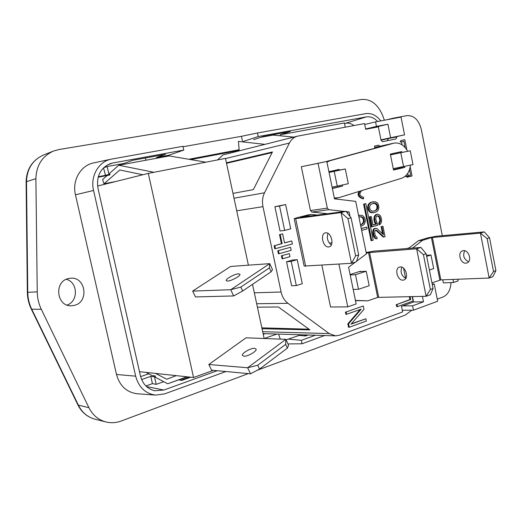 <?xml version="1.0" encoding="UTF-8"?>
<svg xmlns="http://www.w3.org/2000/svg" width="522" height="522" viewBox="0 0 522 522"><rect width="100%" height="100%" fill="white"/><g stroke="black" fill="none" stroke-linecap="round" stroke-linejoin="round"><path stroke-width="0.78" d="M253.581 139.655L263.388 136.464L290.219 131.57L280.236 134.761L280.458 135.805M242.371 140.686L241.438 136.301L257.463 132.993L365.726 113.639C371.377 112.882 376.401 115.297 380.799 120.895M225.948 371.52L164.691 393.862L155.706 395.102C145.475 393.712 138.8 387.402 135.668 376.173L93.555 190.471C90.097 176.416 98.508 161.65 111.01 159.19L182.968 146.304L183.796 150.082L169.108 155.165L156.535 157.474L156.704 158.244M137.501 393.777L137.136 393.751C126.592 392.329 119.714 385.902 116.504 374.483L135.668 376.173M103.519 167.823L105.47 175.333L109.816 174.237M103.767 167.777L107.147 166.538L108.922 174.413M345.264 127.185L344.409 122.977L280.236 134.761M299.158 335.418L305.52 335.972L308.208 335.007M315.445 335.228L301.338 340.331L288.255 339.111M301.338 340.331L302.062 343.77L287.974 343.933M257.463 132.993L258.214 136.555L242.58 141.671M178.674 379.853L181.767 380.407L190.719 377.191M154.479 376.773L150.793 376.355L152.431 383.637L156.189 384.362L154.479 376.773L155.334 376.479M107.101 165.096L112.837 162.975L110.005 163.738C100.217 168.254 96.218 176.482 98.005 188.435L140.392 375.703C142.578 383.911 147.334 388.929 154.649 390.75L163.83 390.038L217.269 370.718M156.189 384.362L163.732 381.686M152.431 383.637L145.886 385.954M354.001 125.548C351.306 123.544 348.513 122.781 345.629 123.264L366.379 116.889C370.444 116.289 374.176 117.822 377.589 121.495M67.129 305.063C78.568 301.227 77.948 282.128 66.314 279.303M74.516 305.324C89.347 301.899 85.628 276.477 70.529 278.226L68.343 278.585C53.727 281.567 56.572 306.76 71.41 305.775L74.516 305.324M248.341 373.595L121.189 421.013C116.132 422.872 111.069 423.192 105.986 421.972C98.41 419.949 92.72 415.186 88.91 407.682L41.323 309.318C38.7 303.843 37.343 298.023 37.245 291.85L35.894 178.681C36.37 165.298 42.275 156.071 53.609 151.008L59.032 149.514L361.596 99.474C370.744 98.841 377.726 104.106 382.535 115.258L384.407 120.217M257.229 370.281L405.176 315.099L411.871 310.218M150.793 376.355L141.625 379.54M98.299 176.69L105.47 175.333M344.507 123.466L345.629 123.264M306.819 334.961L304.293 335.861M189.44 377.054L180.645 380.205M111.01 159.19L93.477 162.949C80.603 165.487 71.919 180.527 75.462 194.81L116.504 374.483M93.477 162.949L93.875 162.864M183.072 146.76L241.438 136.301M107.147 166.538L124.014 163.445L132.725 160.306L165.559 154.316L156.535 157.474M124.014 163.445L124.19 164.234M268.054 135.616L268.132 135.974M190.791 159.608L239.207 150.401M188.788 159.269L239.148 149.723M98.149 177.226L108.171 175.32M145.403 157.99L145.906 160.234M258.214 136.555L366.379 116.889M112.837 162.975L183.796 150.082M302.062 343.77L324.691 335.516M252.517 284.359L264.152 338.504L276.973 334.034M265.078 333.662L263.251 334.295M148.75 373.817L140.62 376.623M227.553 281.071L226.176 280.555C225.582 278.918 234.841 273.887 238.561 273.809L239.996 274.324C240.622 275.942 231.226 281.045 227.553 281.071M240.831 287.08L242.671 291.015L271.14 271.766L269.372 267.91L240.831 287.08L230.711 289.717L233.647 295.941L242.671 291.015M269.372 267.91L269.724 263.643L230.711 289.717L192.657 291.08L230.587 266.468L269.724 263.643L272.504 269.704L271.14 271.766M233.647 295.941L195.482 296.933L192.657 291.08M243.852 356.213L242.423 355.417C241.569 353.277 250.808 347.92 254.645 348.318L256.132 349.12C257.013 351.241 247.65 356.663 243.852 356.213M257.711 365.256L259.519 369.08L287.4 348.102L285.658 344.357L257.711 365.256L247.63 367.756L250.521 373.798L259.519 369.08M285.658 344.357L285.847 339.333L247.63 367.756L208.82 364.506L246.025 337.812L285.847 339.333L288.575 345.231L287.4 348.102M250.521 373.798L211.606 370.196L208.82 364.506M142.819 174.759L119.799 169.97L103.989 183.796L102.56 179.594L107.036 175.62L109.953 174.85L109.613 173.337L118.735 165.239L169.265 155.934L205.909 162.192M118.735 165.239L153.918 172.299M103.989 183.796L116.073 181.434M186.902 376.78L167.719 383.774L155.536 377.38L155.21 375.918L152.091 375.572L146.095 372.395M176.26 375.638L166.694 379.22L155.497 373.406M167.719 383.774L187.183 376.812M213.367 370.359L193.551 377.497L139.485 371.69M193.551 377.497L148.294 173.395L97.588 186.047M148.294 173.395L225.458 158.388L248.4 265.183M331.294 244.988C327.581 241.856 326.485 237.986 328.005 233.38M325.721 232.812L325.186 232.923C319.823 234.189 323.19 247.78 328.651 246.939L329.291 246.808C334.635 245.49 331.157 231.833 325.721 232.812M331.985 242.593L329.434 243.324M361.85 190.556C358.725 193.74 359.332 195.991 363.664 197.323L363.54 198.738C358.862 197.016 357.681 194.478 360.01 191.13M359.208 191.378C356.989 194.68 358.196 197.172 362.816 198.843L363.54 198.738M365.791 203.58L364.317 203.965L371.775 240.596L373.237 240.166L365.791 203.58L364.317 203.965M371.775 240.596L371.051 240.662L363.593 204.069M375.201 210.803L372.29 211.273L370.105 209.687L369.511 206.745L370.855 204.226L375.031 203.136L374.307 203.234L376.466 204.82L376.982 206.223L376.799 208.735L375.729 210.249L374.476 210.895L375.729 210.249M373.217 211.234L374.476 210.895M376.453 210.157L377.53 208.637L376.799 208.735M377.53 208.637L377.784 207.645L377.06 207.743M377.784 207.645L377.706 206.125L376.982 206.223M377.706 206.125L377.197 204.722L376.466 204.82M377.197 204.722L376.577 203.958L375.853 204.063M376.577 203.958L375.031 203.136M373.321 203.273L374.307 203.234M376.753 211.619L373.745 212.735L371.866 212.624L370.026 211.573L369.061 210.275L368.343 206.745L368.708 205.094L369.954 203.221L371.599 202.177L370.874 202.275L375.448 201.792L377.276 202.856L378.222 204.141L378.933 207.645L378.104 210.333L376.753 211.619M373.582 201.662L371.599 202.177M370.561 202.758L368.467 204.141L367.618 206.843L367.756 208.663L368.336 210.373L370.137 212.369L373.745 212.735M370.874 202.275L369.83 202.856M369.954 203.221L369.23 203.326M369.191 204.043L368.467 204.141M368.708 205.094L367.984 205.198M368.343 206.745L367.618 206.843M368.48 208.572L367.756 208.663M369.061 210.275L368.336 210.373M370.026 211.573L369.295 211.664M370.868 212.271L370.137 212.369M371.866 212.624L371.142 212.715M372.584 212.741L371.86 212.832M371.259 216.506L372.989 225.021L376.499 224.036L375.031 221.354L374.6 218.072L374.959 216.428L376.63 214.425L377.504 214.19L379.762 215.116L380.708 216.395L381.569 219.54L381.295 222.692L379.853 224.636L379.494 222.887L380.505 221.067L380.133 218.092L379.063 216.225L377.145 215.827L376.01 217.067L375.768 219.292L377.889 225.191L371.462 226.881L369.432 216.898L371.259 216.506L370.157 216.806L372.186 226.796M378.293 215.821L377.569 215.912L378.952 217.074L379.403 218.176L380.133 218.092M377.125 215.84L377.569 215.912M379.063 216.225L378.339 216.317M379.677 216.982L378.952 217.074M380.486 219.84L379.755 219.925L379.403 218.176M380.505 221.067L379.775 221.152L378.77 222.972L379.494 222.887M379.755 219.925L379.775 221.152M380.251 222.059L379.52 222.144M379.853 224.636L379.122 224.721L378.77 222.972M377.504 214.19L375.905 214.516L374.228 216.519L373.948 219.684L374.672 219.599M376.63 214.425L375.905 214.516M375.657 215.312L374.926 215.397M374.959 216.428L374.228 216.519M374.6 218.072L373.869 218.157M375.031 221.354L374.307 221.439L373.948 219.684M375.546 222.757L374.822 222.842L375.775 224.121L376.499 224.036M374.307 221.439L374.822 222.842M372.969 224.904L375.775 224.121M370.157 216.806L369.432 216.898M375.083 228.46L374.267 229.001L373.426 231.722L373.798 234.717L375.116 237.751L376.231 238.665L377.165 238.698L376.871 237.236L375.475 236.094L374.718 233.523L374.9 230.992L375.879 230.091L376.871 230.424L383.964 237.008L385.047 236.688L382.926 226.228L381.843 226.535L383.494 234.678L377.23 228.773L376.46 228.375L374.359 228.538L375.52 228.336M382.926 226.228L381.843 226.535M382.574 233.81L381.112 226.613M374.267 229.001L373.537 229.08L372.695 231.801L372.832 233.621L373.563 233.543M374.359 228.538L373.537 229.08M373.621 230.424L372.897 230.502M373.426 231.722L372.695 231.801M373.798 234.717L373.073 234.789L372.832 233.621M374.437 236.707L373.706 236.779L375.501 238.73L377.165 238.698M373.073 234.789L373.706 236.779M375.116 237.751L374.385 237.817M376.231 238.665L375.501 238.73M376.871 230.424L376.147 230.502L383.233 237.073L383.964 237.008M375.416 230.254L376.147 230.502M360.467 224.656L361.485 224.493L360.493 224.767M361.485 224.493L362.77 223.821L362.046 223.905L360.761 224.577M362.77 223.821L363.873 222.268L363.149 222.352L362.046 223.905M363.873 222.268L364.141 221.256L363.416 221.341L363.149 222.352M364.141 221.256L364.062 219.716L363.338 219.808L363.416 221.341M364.062 219.716L363.534 218.3L362.81 218.392L363.338 219.808M363.534 218.3L362.907 217.537L362.183 217.622L362.81 218.392M362.907 217.537L361.322 216.715L360.598 216.806L362.183 217.622M361.322 216.715L358.914 217.054M359.658 216.852L360.598 216.806M358.607 215.566L361.015 215.234L362.77 215.697L364.591 217.7L365.178 219.41L365.315 221.243L364.46 223.977L363.071 225.302L360.793 226.248M359.834 215.24L358.588 215.469M361.276 228.623L366.744 227.09L367.103 228.858L361.642 230.398M366.744 227.09L361.257 228.505M282.115 255.695L282.761 258.736L289.984 256.654L289.345 253.633L281.423 255.754L289.345 253.633M282.761 258.736L282.063 258.788L281.423 255.754M278.474 250.671L279.12 253.718L291.178 250.312L290.545 247.291L277.782 250.736L290.545 247.291M279.12 253.718L278.428 253.777L277.782 250.736M284.542 242.945L291.739 240.968L292.372 243.989L275.466 248.681L274.82 245.621L282.128 243.611L280.197 234.482L282.617 233.836L284.542 242.945M284.523 242.834L291.739 240.968M282.617 233.836L280.197 234.482M282.128 243.611L281.43 243.683L279.505 234.561M274.82 245.621L281.43 243.683M275.466 248.681L274.774 248.746L274.122 245.692M410.083 296.6L410.67 299.517L397.001 304.443L397.444 306.636L413.078 300.966L412.191 296.555M410.67 299.517L409.927 299.53L409.339 296.613M397.001 304.443L409.927 299.53M397.444 306.636L396.7 306.642L396.257 304.45M363.964 309.37L351.045 324.162L365.896 318.766L366.359 321.023L349.309 327.248L348.598 323.823L361.217 309.128L346.621 314.283L346.151 311.986L363.266 305.983L363.964 309.37M363.266 305.983L346.151 311.986M346.621 314.283L345.897 314.277L345.427 311.986M348.598 323.823L347.874 323.81L360.173 309.5M349.309 327.248L348.585 327.235L347.874 323.81M365.896 318.766L351.397 323.757M457.801 279.237L458.12 280.869L453.566 282.5L452.959 279.427M453.566 282.5L443.328 282.859L442.728 279.818M429.391 270.031L433.678 268.582L430.976 254.997L426.454 255.304M430.976 254.997L426.67 256.393M406.964 248.537L409.405 247.741M290.721 228.819L285.612 204.546L279.531 206.027L284.679 230.417L290.721 228.819M285.612 204.546L274.898 206.738L279.531 206.027M284.679 230.417L280.02 230.972L274.898 206.738M297.214 259.662L302.277 283.707L296.32 285.573L291.217 261.411L297.214 259.662L292.516 260.015L286.532 261.757L291.217 261.411M296.32 285.573L291.609 285.756L286.532 261.757M346.745 212.252L349.101 211.939L350.034 216.467M318.055 163.314L301.331 166.746L326.792 161.442L318.055 163.314L327.333 208.134L328.762 209.687L344.69 211.449M356.546 261.268L366.431 253.836L355.71 201.381L334.504 198.836L326.792 161.442M355.462 262.083L348.605 267.231L356.174 303.948L347.769 306.864L330.563 306.995L321.859 265.228M338.922 264.119L347.769 306.864M349.101 211.939L346.256 211.625M301.331 166.746L310.453 210.529L311.869 212.043L327.659 213.739M280.294 339.124L278.552 334.08M301.044 334.785L286.082 339.848M308.978 329.199L261.861 327.849M262.253 328.123L262.024 328.606M257.418 307.158L278.363 306.982L309.911 329.871L262.051 328.729M226.6 163.693L226.835 163.236L272.106 152.607M226.411 162.812L272.432 151.967L253.366 189.61L232.982 193.394M226.835 163.236L226.431 162.91M406.814 176.867L412.041 175.999L406.892 177.258L406.671 176.149M400.837 140.568L404.818 139.72L406.821 149.775M410.207 166.792L412.041 175.999M405.137 147.55L403.884 141.26L400.178 142.036L400.837 140.555L404.818 139.72M379.879 146.317L378.659 145.201L374.483 146.088M374.9 148.144L374.483 146.075L378.659 145.201M400.818 167.83L400.987 167.262M398.169 153.142L398.018 152.391M390.482 154.832L410.253 150.76L413 164.587L393.255 168.652M390.489 154.877L410.253 150.76M400.798 152.848L403.584 166.799M400.713 167.314L400.824 167.869L393.444 169.604M401.875 152.411L401.712 151.582L390.332 154.081L393.529 170.035L404.863 167.366L393.457 169.657M402.442 167.549L401.327 167.751L401.222 167.223M404.863 167.366L404.694 166.538M398.247 152.346L398.397 153.096M402.495 167.79L393.503 169.891M397.744 152.457L397.894 153.2M326.015 161.605L388.081 144.587L374.75 147.4L394.097 143.113C399.539 142.343 404.08 145.057 407.702 151.263M403.884 141.26L400.178 142.036M404.818 176.586L410.625 175.111M410.436 165.187C409.522 172.038 406.605 176.377 401.699 178.217L339.019 197.629L334.341 198.04M326.935 162.12L330.126 160.685L394.097 143.113M388.081 144.587L387.096 144.796M339.333 170.113L339.183 169.389L328.906 171.686M332.377 188.514L342.608 186.067L342.406 185.101M342.608 186.067L332.331 188.285M329.062 172.436L345.29 168.978L335.659 170.811L335.809 170.146M345.29 168.978L348.304 183.698L332.103 187.196M334.243 171.457L337.303 186.315M339.046 185.897L339.202 186.641M329.023 172.26L335.927 170.714M400.296 266.918L399.343 267.114C394.208 268.673 397.555 280.712 402.964 280.157L404.028 279.942C409.137 278.324 405.672 266.246 400.296 266.918M405.731 278.467C401.431 275.707 400.146 271.942 401.875 267.173M350.105 274.52L360.565 271.186L360.643 271.544M350.197 274.95L355.482 274.689L358.483 289.286L353.185 289.449M355.482 274.689L366.229 271.244L369.184 285.71L358.483 289.286M366.229 271.244L359.201 271.623M353.648 289.436L353.211 289.579M366.327 253.307L368.539 252.635L377.68 297.403L367.795 300.842L355.489 300.607M367.795 300.842L355.443 300.404M423.427 254.638L426.148 253.764L420.934 247.441L416.621 248.798L423.427 254.638L430.382 289.488L426.115 296.287L416.621 248.798L368.539 252.635M377.68 297.403L426.115 296.287L430.376 294.741L433.071 288.522L430.382 289.488M366.163 252.504L373.804 251.141L420.934 247.441M426.148 253.764L433.071 288.522M293.697 137.103L273.032 135.081L260.732 137.325M239.246 150.878L238.423 141.403L264.719 144.34M236.714 210.797L262.971 206.653C261.979 201.642 262.501 197.022 264.53 192.794L289.403 143.074C291.315 139.394 294.017 137.09 297.501 136.157L223.031 154.917L217.511 159.934M297.501 136.157L364.519 123.57L365.681 129.299L378.346 126.859L381.027 140.196L382.639 141.684L395.976 138.917L396.864 136.947L386.737 138.767L404.563 134.872L401.026 117.098L375.546 121.88L376.46 126.409L365.615 128.98M262.971 206.653L281.11 292.013C282.226 296.914 284.51 300.685 287.974 303.315L329.232 333.584L335.574 335.855L263.101 333.604M412.478 296.555L413.574 301.984L401.496 306.375L402.625 311.928L339.594 335.189L335.574 335.855M437.26 299.139L442.956 297.038C447.883 294.773 450.571 289.958 451.015 282.591M442.304 235.683L421.306 129.404C418.768 119.916 413.979 115.323 406.945 115.623L393.118 118.213L393.19 118.566M386.326 119.858L393.118 118.213M396.785 136.568L396.864 136.947M388.224 138.826L387.383 140.699M300.62 217.367L311.608 214.47L307.778 214.992L296.796 217.804L294.193 218.646L295.667 218.62L341.055 212.571L351.502 263.303L304.15 266.063L294.206 218.705M311.608 214.47L317.559 215.09M300.6 217.296L345.982 211.279L341.055 212.571L347.965 218.627L351.065 217.791L345.982 211.279M358.686 254.938L355.613 255.871L351.502 263.303L356.363 261.803L358.686 254.938L351.065 217.791M355.613 255.871L347.965 218.627M463.477 250.625L462.472 250.841C457.246 252.465 460.43 263.793 465.937 263.166L467.053 262.918C472.247 261.241 468.945 249.888 463.477 250.625M468.593 261.763C463.856 259.238 462.557 255.565 464.704 250.73M408.537 248.413L418.461 240.701L427.387 237.96L436.209 236.238L484.266 231.892L480.436 233.112L487.13 238.567L489.538 237.778L495.9 270.65L492.938 276.64L489.153 278.03L440.836 279.89L431.942 282.859M403.591 268.23L405.659 278.441M412.563 248.094L422.5 240.355L431.433 237.595L439.863 280.073M418.461 240.701L422.5 240.355M487.13 238.567L493.512 271.518L489.153 278.03L480.436 233.112L431.433 237.595M493.512 271.518L495.9 270.65M489.538 237.778L484.266 231.892M364.715 124.517L375.546 121.88M404.563 134.872L390.626 137.73L387.918 124.21L376.46 126.409M365.635 129.065L375.064 127.492M387.918 124.21L375.018 127.257M390.626 137.73L380.956 139.844M388.179 138.611L381.021 140.17M432.177 284.02L434.239 283.948L432.301 284.634M402.795 305.905L412.576 305.82L413.463 310.212L402.279 310.244M413.463 310.212L437.677 301.22L434.239 283.948M412.576 305.82L423.492 301.82L422.396 296.359M413.568 301.951L423.492 301.82M146.545 386.58L163.83 390.038M78 405.124C81.739 412.439 87.428 417.137 95.069 419.205C87.709 417.235 82.182 412.634 78.489 405.398L31.705 309.181L41.323 309.318M31.287 309.057L77.948 405.007L88.91 407.682M37.245 291.85L27.353 292.333C27.444 298.206 28.743 303.752 31.255 308.985L31.705 309.181C29.16 303.889 27.842 298.264 27.751 292.307L26.498 181.663L35.894 178.681M27.353 292.333L26.107 181.956L26.498 181.663C26.968 168.756 32.703 159.849 43.711 154.936L53.609 151.008M75.462 194.81L93.555 190.471M311.869 212.043L328.762 209.687M310.453 210.529L327.333 208.134M375.618 147.948L375.475 147.243M407.767 173.311L408.256 175.783M401.477 141.769L402.09 144.868M326.746 161.376L330.126 160.685M393.549 143.243L390.084 143.974M369.556 252.433L378.691 297.214M225.497 158.577L289.403 143.074M234.013 198.216L264.53 192.794M254.338 292.816L281.11 292.013M256.68 303.732L287.974 303.315M262.69 331.698L329.232 333.584M295.667 218.62L305.67 266.279M405.587 278.135L405.933 278.122M432.405 237.406L440.836 279.89M155.706 395.102L137.136 393.751M26.107 181.891C26.55 169.011 32.416 160.026 43.711 154.936M95.069 419.205L105.986 421.972M410.631 175.138L409.522 169.546M334.426 198.458L337.427 197.995"/></g></svg>
